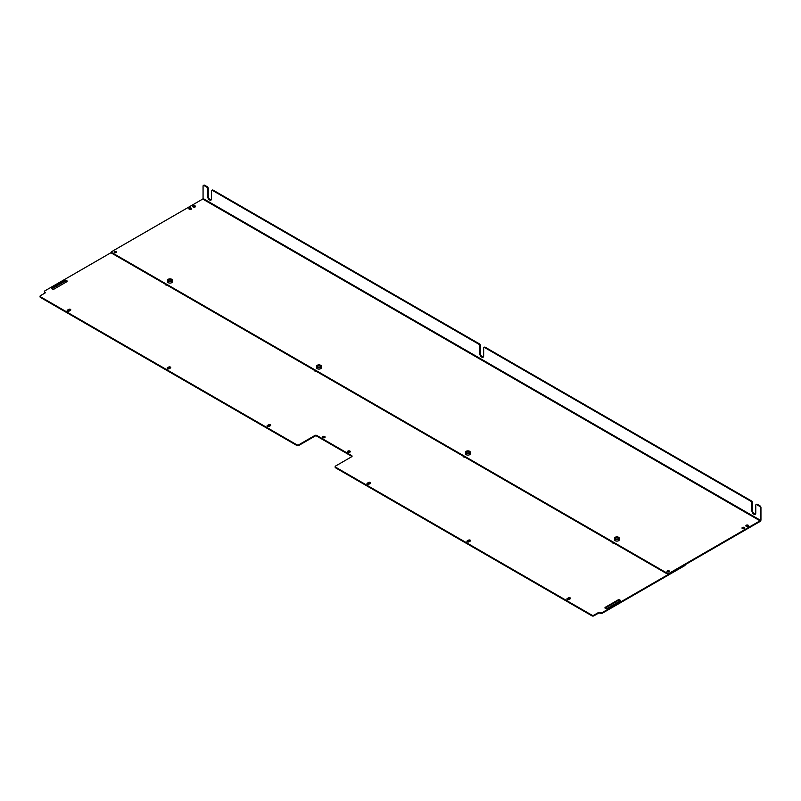 <?xml version="1.0" encoding="UTF-8"?>
<svg xmlns="http://www.w3.org/2000/svg" width="801" height="801" viewBox="0 0 801 801"><rect width="100%" height="100%" fill="white"/><g stroke="black" fill="none" stroke-linecap="round" stroke-linejoin="round"><path stroke-width="1.2" d="M464.95 457.141A1.542 0.891 180 0 1 463.118 456.27A1.542 0.891 180 0 1 463.148 456.099M315.984 371.133A1.542 0.891 180 0 1 314.142 370.262A1.542 0.891 180 0 1 314.172 370.092M613.926 543.148A1.542 0.891 180 0 1 612.084 542.277A1.542 0.891 180 0 1 612.114 542.107M167.019 285.126A1.542 0.891 180 0 1 165.176 284.255A1.542 0.891 180 0 1 165.206 284.085M322.783 437.636A1.372 0.791 180 0 1 322.382 437.076A1.372 0.791 180 0 1 323.754 436.285A1.372 0.791 180 0 1 325.126 437.076A1.372 0.791 180 0 1 324.275 437.807A1.372 0.791 180 0 1 322.783 437.636M66.753 281.762L54.168 289.031A1.372 0.791 180 0 1 52.676 289.201A1.372 0.791 180 0 1 51.825 288.47A1.372 0.791 180 0 1 52.225 287.919L64.811 280.65A1.372 0.791 180 0 1 66.313 280.48A1.372 0.791 180 0 1 67.154 281.211A1.372 0.791 180 0 1 66.753 281.762M619.874 601.11L607.288 608.38A1.372 0.791 180 0 1 605.796 608.55A1.372 0.791 180 0 1 604.945 607.819A1.372 0.791 180 0 1 605.346 607.258L617.941 599.989A1.372 0.791 180 0 1 619.433 599.819A1.372 0.791 180 0 1 620.274 600.55A1.372 0.791 180 0 1 619.874 601.11M570.132 598.838L568.91 599.538A1.191 0.691 180 0 1 567.609 599.689A1.191 0.691 180 0 1 566.878 599.048A1.191 0.691 180 0 1 567.228 598.567L568.44 597.856A1.191 0.691 180 0 1 569.741 597.706A1.191 0.691 180 0 1 570.482 598.347A1.191 0.691 180 0 1 570.132 598.838M468.975 541.836A1.191 0.691 180 0 1 467.674 541.987A1.191 0.691 180 0 1 466.933 541.356A1.191 0.691 180 0 1 467.283 540.865L468.505 540.164A1.191 0.691 180 0 1 469.807 540.014A1.191 0.691 180 0 1 470.537 540.645A1.191 0.691 180 0 1 470.187 541.136L468.975 541.836M370.252 483.434L369.041 484.144A1.191 0.691 180 0 1 367.739 484.295A1.191 0.691 180 0 1 366.998 483.654A1.191 0.691 180 0 1 367.349 483.163L368.57 482.462A1.191 0.691 180 0 1 369.872 482.312A1.191 0.691 180 0 1 370.603 482.953A1.191 0.691 180 0 1 370.252 483.434M69.226 311.048A1.191 0.691 180 0 1 67.925 311.199A1.191 0.691 180 0 1 67.184 310.558A1.191 0.691 180 0 1 67.534 310.067L68.756 309.366A1.191 0.691 180 0 1 70.057 309.216A1.191 0.691 180 0 1 70.788 309.857A1.191 0.691 180 0 1 70.438 310.347L69.226 311.048M170.383 368.039L169.161 368.74A1.191 0.691 180 0 1 167.86 368.891A1.191 0.691 180 0 1 167.129 368.26A1.191 0.691 180 0 1 167.479 367.769L168.691 367.068A1.191 0.691 180 0 1 169.992 366.918A1.191 0.691 180 0 1 170.733 367.559A1.191 0.691 180 0 1 170.383 368.039M269.096 426.442A1.191 0.691 180 0 1 267.794 426.593A1.191 0.691 180 0 1 267.063 425.952A1.191 0.691 180 0 1 267.414 425.471L268.625 424.76A1.191 0.691 180 0 1 269.927 424.62A1.191 0.691 180 0 1 270.668 425.251A1.191 0.691 180 0 1 270.317 425.742L269.096 426.442M347.964 452.175A1.372 0.791 180 0 1 347.564 451.614A1.372 0.791 180 0 1 348.936 450.823A1.372 0.791 180 0 1 350.297 451.614A1.372 0.791 180 0 1 349.456 452.345A1.372 0.791 180 0 1 347.964 452.175M45.297 292.856L40.45 295.649A1.372 0.791 0 0 0 40.05 296.21A1.372 0.791 0 0 0 40.45 296.77L296.831 444.795A1.372 0.791 0 0 0 298.773 444.795L314.883 435.484A1.372 0.791 180 0 1 316.816 435.484L351.679 455.619A1.372 0.791 180 0 1 352.08 456.18A1.372 0.791 180 0 1 351.679 456.73L335.569 466.042A1.372 0.791 0 0 0 335.168 466.593A1.372 0.791 0 0 0 335.569 467.153L591.949 615.178A1.372 0.791 0 0 0 593.881 615.178L598.727 612.385L600.179 612.655A1.372 0.791 0 0 0 602.112 612.655L684.685 564.995A1.372 0.791 0 0 0 685.085 564.435M111.569 252.355L44.806 290.903A1.372 0.791 0 0 0 44.405 291.464A1.372 0.791 0 0 0 44.806 292.025L45.297 292.295M324.996 437.416A1.372 0.791 0 0 0 323.754 436.956A1.372 0.791 0 0 0 322.513 437.416M52.225 287.919L52.225 288.59A1.372 0.791 0 0 0 51.955 288.811M67.024 281.541A1.372 0.791 0 0 0 64.811 281.321L64.811 280.65M52.225 288.59L64.811 281.321M605.346 607.258L605.346 607.929A1.372 0.791 0 0 0 605.075 608.149M620.144 600.88A1.372 0.791 0 0 0 617.941 600.66L617.941 599.989M605.346 607.929L617.941 600.66M567.228 598.567L567.228 599.238A1.191 0.691 0 0 0 567.028 599.388M570.332 598.687A1.191 0.691 0 0 0 568.44 598.527L568.44 597.856M567.228 599.238L568.44 598.527M467.283 540.865L467.283 541.536L468.505 540.164M470.387 540.985A1.191 0.691 0 0 0 468.505 540.835M367.349 483.163L367.349 483.834A1.191 0.691 0 0 0 367.148 483.984M370.452 483.283A1.191 0.691 0 0 0 368.57 483.133L368.57 482.462M367.349 483.834L368.57 483.133M67.534 310.067L67.534 310.738L68.756 309.366M70.638 310.187A1.191 0.691 0 0 0 68.756 310.037M167.479 367.769L167.479 368.44A1.191 0.691 0 0 0 167.279 368.59M170.583 367.889A1.191 0.691 0 0 0 168.691 367.739L168.691 367.068M167.479 368.44L168.691 367.739M267.414 425.471L267.414 426.142L268.625 424.76M270.518 425.591A1.191 0.691 0 0 0 268.625 425.431M350.167 451.944A1.372 0.791 0 0 0 348.936 451.494A1.372 0.791 0 0 0 347.694 451.944M335.299 466.933A1.372 0.791 0 0 0 335.168 467.263A1.372 0.791 0 0 0 335.569 467.824L591.949 615.849A1.372 0.791 0 0 0 593.881 615.849L598.727 613.055L598.727 612.385M351.949 456.51A1.372 0.791 0 0 0 351.679 456.29L351.679 455.619M316.816 435.484L316.816 436.155L351.679 456.29M316.816 436.155A1.372 0.791 0 0 0 314.883 436.155L314.883 435.484M40.18 296.55A1.372 0.791 0 0 0 40.05 296.881A1.372 0.791 0 0 0 40.45 297.441L296.831 445.466A1.372 0.791 0 0 0 298.773 445.466L314.883 436.155M44.536 291.794A1.372 0.791 0 0 0 44.405 292.135A1.372 0.791 0 0 0 44.806 292.695L45.196 292.916M599.699 612.385L600.179 613.326A1.372 0.791 0 0 0 602.112 613.326L684.685 565.666A1.372 0.791 0 0 0 685.085 565.106A1.372 0.791 0 0 0 684.985 564.815M599.699 613.055L598.727 613.055M669.266 571.644A1.191 0.691 0 0 0 668.214 571.293A1.191 0.691 0 0 0 667.173 571.644M116.315 252.405A1.191 0.691 0 0 0 115.264 252.045A1.191 0.691 0 0 0 114.223 252.405M191.479 209.021A1.372 0.791 0 0 0 190.237 208.56A1.372 0.791 0 0 0 189.006 209.021M748.474 526.127A1.372 0.791 0 0 0 747.233 525.666A1.372 0.791 0 0 0 746.001 526.127M195.354 206.778A1.372 0.791 0 0 0 194.112 206.328A1.372 0.791 0 0 0 192.871 206.778M744.6 528.36A1.372 0.791 0 0 0 743.368 527.909A1.372 0.791 0 0 0 742.127 528.36M211.224 199.87A2.743 1.582 60 0 1 209.251 198.808A2.743 1.582 60 0 1 208.24 196.265L208.24 188.435A1.372 0.791 -120 0 0 207.279 186.763L206.698 187.094L204.035 185.562A1.372 0.791 60 0 0 203.344 185.492A1.372 0.791 60 0 0 203.064 186.112L203.064 198.488L760.369 520.25L760.369 507.874L760.95 507.534L760.95 519.909A1.282 0.741 -60 0 1 760.039 521.481L669.185 573.937A1.372 0.791 180 0 1 667.253 573.937L111.88 253.296A1.372 0.791 180 0 1 111.479 252.736A1.372 0.791 180 0 1 111.609 252.405M667.373 571.794A1.191 0.691 180 0 1 667.023 571.313A1.191 0.691 180 0 1 668.214 570.622A1.191 0.691 180 0 1 669.416 571.313A1.191 0.691 180 0 1 668.675 571.944A1.191 0.691 180 0 1 667.373 571.794M114.423 252.555A1.191 0.691 180 0 1 114.072 252.065A1.191 0.691 180 0 1 115.264 251.374A1.191 0.691 180 0 1 116.465 252.065A1.191 0.691 180 0 1 115.724 252.705A1.191 0.691 180 0 1 114.423 252.555M189.276 209.241A1.372 0.791 180 0 1 188.876 208.681A1.372 0.791 180 0 1 190.237 207.89A1.372 0.791 180 0 1 191.609 208.681A1.372 0.791 180 0 1 190.768 209.411A1.372 0.791 180 0 1 189.276 209.241M746.272 526.347A1.372 0.791 180 0 1 745.871 525.786A1.372 0.791 180 0 1 747.233 524.995A1.372 0.791 180 0 1 748.605 525.786A1.372 0.791 180 0 1 747.764 526.517A1.372 0.791 180 0 1 746.272 526.347M193.151 207.008A1.372 0.791 180 0 1 192.741 206.448A1.372 0.791 180 0 1 194.112 205.657A1.372 0.791 180 0 1 195.484 206.448A1.372 0.791 180 0 1 194.643 207.179A1.372 0.791 180 0 1 193.151 207.008M742.397 528.58A1.372 0.791 180 0 1 741.996 528.019A1.372 0.791 180 0 1 743.368 527.238A1.372 0.791 180 0 1 744.73 528.019A1.372 0.791 180 0 1 743.889 528.75A1.372 0.791 180 0 1 742.397 528.58M669.185 573.266A1.372 0.791 180 0 1 667.253 573.266L111.88 252.625A1.372 0.791 180 0 1 111.479 252.065A1.372 0.791 180 0 1 111.88 251.504L202.733 199.049L760.039 520.81L669.185 573.266L669.185 573.937M760.369 520.25L760.039 520.81M203.064 198.488L202.733 199.049M483.343 356.976A2.743 1.582 60 0 1 481.371 355.914A2.743 1.582 60 0 1 480.36 353.371L480.36 345.541A1.372 0.791 -120 0 0 479.388 343.859L213.086 190.117A1.372 0.791 -120 0 0 212.405 190.047A1.372 0.791 -120 0 0 212.175 190.328M755.463 514.082A2.743 1.582 60 0 1 753.481 513.02A2.743 1.582 60 0 1 752.479 510.477L752.479 502.648A1.372 0.791 -120 0 0 751.508 500.965L485.206 347.223A1.372 0.791 -120 0 0 484.515 347.153A1.372 0.791 -120 0 0 484.295 347.434M760.95 507.534A1.372 0.791 -120 0 0 759.979 505.862L757.315 504.32A1.372 0.791 -120 0 0 756.635 504.26A1.372 0.791 -120 0 0 756.404 504.54M207.279 186.763L204.615 185.221A1.372 0.791 -120 0 0 203.925 185.151A1.372 0.791 -120 0 0 203.704 185.431M479.388 343.859L478.808 344.2A1.372 0.791 60 0 1 479.779 345.882L479.779 353.702L480.36 353.371M751.508 500.965L750.927 501.306L484.625 347.554A1.372 0.791 60 0 0 483.934 347.484A1.372 0.791 60 0 0 483.654 348.115L483.654 355.944A2.743 1.582 60 0 1 483.083 357.196A2.743 1.582 60 0 1 480.97 356.465A2.743 1.582 60 0 1 479.779 353.702M750.927 501.306A1.372 0.791 60 0 1 751.899 502.978L751.899 510.808L752.479 510.477M759.979 505.862L759.398 506.192L756.735 504.66A1.372 0.791 60 0 0 756.054 504.59A1.372 0.791 60 0 0 755.774 505.221L755.774 513.051A2.743 1.582 60 0 1 755.203 514.302A2.743 1.582 60 0 1 753.09 513.561A2.743 1.582 60 0 1 751.899 510.808M759.398 506.192A1.372 0.791 60 0 1 760.369 507.874M206.698 187.094A1.372 0.791 60 0 1 207.659 188.776L207.659 196.595L208.24 196.265M478.808 344.2L212.505 190.448A1.372 0.791 60 0 0 211.824 190.378A1.372 0.791 60 0 0 211.534 191.008L211.534 198.838A2.743 1.582 60 0 1 210.973 200.09A2.743 1.582 60 0 1 208.861 199.359A2.743 1.582 60 0 1 207.659 196.595M167.569 280.27L167.569 281.702A2.413 1.392 0 0 0 169.061 282.983A2.413 1.392 0 0 0 171.684 282.683A2.413 1.392 0 0 0 172.395 281.702L172.395 280.27A2.413 1.392 180 0 1 171.684 281.251A2.413 1.392 180 0 1 169.061 281.551A2.413 1.392 180 0 1 167.569 280.27A2.413 1.392 180 0 1 168.28 279.279L168.28 279.279A2.413 1.392 180 0 1 168.32 279.259M171.644 279.259A2.413 1.392 180 0 1 171.684 279.279A2.413 1.392 180 0 1 172.395 280.27M168.36 279.239L168.36 279.239A2.303 1.332 180 0 1 171.614 279.239A2.303 1.332 180 0 1 171.614 281.121A2.303 1.332 180 0 1 168.36 281.121A2.303 1.332 180 0 1 168.36 279.239L168.36 279.239M171.024 280.781A1.482 0.851 180 0 1 168.941 280.781A1.482 0.851 180 0 1 168.941 279.579A1.482 0.851 180 0 1 171.024 279.579A1.482 0.851 180 0 1 171.024 280.781L171.024 280.781M170.983 280.801A1.372 0.791 0 0 0 171.354 280.27A1.372 0.791 0 0 0 170.503 279.539A1.372 0.791 0 0 0 169.011 279.709A1.372 0.791 0 0 0 168.611 280.27A1.372 0.791 0 0 0 168.981 280.801M316.545 366.277L316.545 367.709A2.413 1.392 0 0 0 318.027 368.991A2.413 1.392 0 0 0 320.66 368.69A2.413 1.392 0 0 0 321.361 367.709L321.361 366.277A2.413 1.392 180 0 1 320.66 367.259A2.413 1.392 180 0 1 318.027 367.559A2.413 1.392 180 0 1 316.545 366.277A2.413 1.392 180 0 1 317.246 365.286L317.246 365.286A2.413 1.392 180 0 1 317.286 365.266M320.66 365.286L320.58 365.246A2.303 1.332 180 0 1 320.58 367.128A2.303 1.332 180 0 1 317.326 367.128A2.303 1.332 180 0 1 317.326 365.246A2.303 1.332 180 0 1 320.58 365.246A2.413 1.392 180 0 1 320.66 365.286A2.413 1.392 180 0 1 321.361 366.277M320 366.788A1.482 0.851 180 0 1 317.907 366.788A1.482 0.851 180 0 1 317.907 365.576A1.482 0.851 180 0 1 320 365.576A1.482 0.851 180 0 1 320 366.788L320 366.788M319.959 366.808A1.372 0.791 0 0 0 320.32 366.277A1.372 0.791 0 0 0 319.479 365.546A1.372 0.791 0 0 0 317.987 365.717A1.372 0.791 0 0 0 317.586 366.277A1.372 0.791 0 0 0 317.947 366.808M465.511 452.285L465.511 453.716A2.413 1.392 0 0 0 467.003 454.998A2.413 1.392 0 0 0 469.626 454.698A2.413 1.392 0 0 0 470.337 453.716L470.337 452.285A2.413 1.392 180 0 1 469.626 453.266A2.413 1.392 180 0 1 467.003 453.566A2.413 1.392 180 0 1 465.511 452.285A2.413 1.392 180 0 1 466.222 451.293L466.222 451.293A2.413 1.392 180 0 1 466.262 451.273L466.292 451.253A2.303 1.332 180 0 1 469.546 451.253A2.303 1.332 180 0 1 469.546 453.136A2.303 1.332 180 0 1 466.292 453.136A2.303 1.332 180 0 1 466.292 451.253L466.292 451.253M469.586 451.273A2.413 1.392 180 0 1 469.626 451.293A2.413 1.392 180 0 1 470.337 452.285M468.965 452.795A1.482 0.851 180 0 1 466.873 452.795A1.482 0.851 180 0 1 466.873 451.584A1.482 0.851 180 0 1 468.965 451.584A1.482 0.851 180 0 1 468.965 452.795L468.965 452.795M468.925 452.815A1.372 0.791 0 0 0 469.296 452.285A1.372 0.791 0 0 0 468.445 451.554A1.372 0.791 0 0 0 466.953 451.724A1.372 0.791 0 0 0 466.552 452.285A1.372 0.791 0 0 0 466.913 452.815M614.487 538.292L614.487 539.724A2.413 1.392 0 0 0 615.969 541.005A2.413 1.392 0 0 0 618.592 540.705A2.413 1.392 0 0 0 619.303 539.724L619.303 538.292A2.413 1.392 180 0 1 618.592 539.273A2.413 1.392 180 0 1 615.969 539.574A2.413 1.392 180 0 1 614.487 538.292A2.413 1.392 180 0 1 615.188 537.301L615.188 537.301A2.413 1.392 180 0 1 615.228 537.281M618.562 537.281A2.413 1.392 180 0 1 618.592 537.301A2.413 1.392 180 0 1 619.303 538.292M615.268 537.261L615.268 537.261A2.303 1.332 180 0 1 618.522 537.261A2.303 1.332 180 0 1 618.522 539.143A2.303 1.332 180 0 1 615.268 539.143A2.303 1.332 180 0 1 615.268 537.261L615.268 537.261M617.941 538.803A1.482 0.851 180 0 1 615.849 538.803A1.482 0.851 180 0 1 615.849 537.591A1.482 0.851 180 0 1 617.941 537.591A1.482 0.851 180 0 1 617.941 538.803L617.941 538.803A1.372 0.791 0 0 0 618.262 538.292A1.372 0.791 0 0 0 617.421 537.561A1.372 0.791 0 0 0 615.929 537.731A1.372 0.791 0 0 0 615.518 538.292A1.372 0.791 0 0 0 615.889 538.823M593.881 615.849L593.881 615.178M591.949 615.178L591.949 615.849M335.569 467.153L335.569 467.824M298.773 444.795L298.773 445.466M296.831 444.795L296.831 445.466M40.45 296.77L40.45 297.441M44.806 292.695L44.806 292.025M684.685 564.995L684.685 565.666M602.112 612.655L602.112 613.326M600.179 612.655L600.179 613.326M667.253 573.266L667.253 573.937M111.88 253.296L111.88 252.625M480.36 345.541L479.779 345.882M484.625 347.554L485.206 347.223M751.899 502.978L752.479 502.648M756.735 504.66L757.315 504.32M204.035 185.562L204.615 185.221M207.659 188.776L208.24 188.435M212.505 190.448L213.086 190.117M335.168 467.263L335.168 466.593M40.05 296.881L40.05 296.21M44.405 292.135L44.405 291.464M111.479 252.065L111.479 252.736M483.934 347.484L484.515 347.153M756.054 504.59L756.635 504.26M203.344 185.492L203.925 185.151M211.824 190.378L212.405 190.047"/></g></svg>
